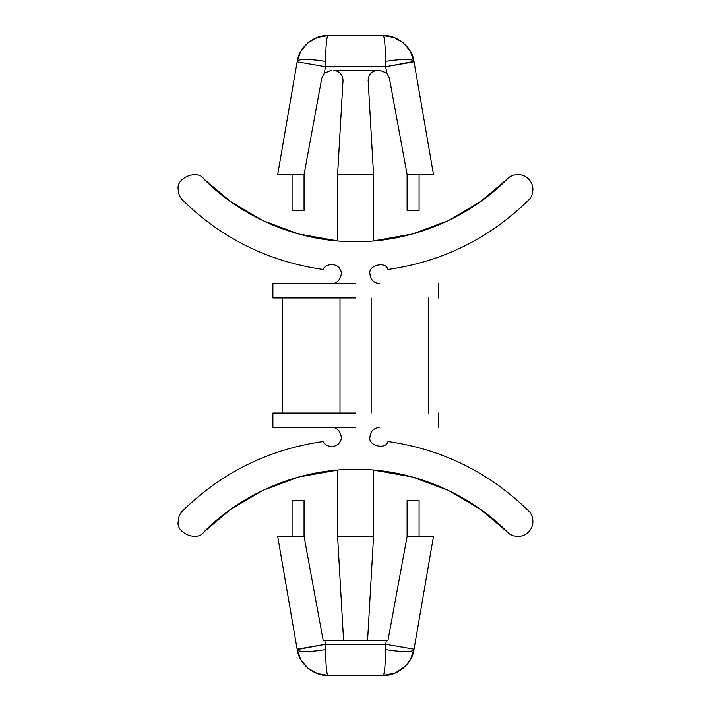 <?xml version="1.0" encoding="UTF-8"?>
<svg xmlns="http://www.w3.org/2000/svg" width="711" height="711" viewBox="0 0 711 711"><rect width="100%" height="100%" fill="white"/><g stroke="black" fill="none" stroke-linecap="round" stroke-linejoin="round"><path stroke-width="1.07" d="M379.541 427.4C373.764 428.004 370.564 431.204 369.96 436.989C370.564 431.204 373.764 428.004 379.541 427.4M387.984 269.469C385.904 260.759 367.649 265.363 369.96 274.011C367.649 265.363 385.904 260.759 387.984 269.469C442.393 261.684 489.239 238.576 528.522 200.138C532.05 197.471 536.236 186.957 528.557 178.959C520.585 171.253 510.054 175.404 507.37 178.923C472.202 214.953 415.393 242.184 355.58 241.66C295.758 242.184 238.949 214.953 203.781 178.923C197.454 168.96 175.635 178.017 178.23 189.535C178.292 193.65 179.759 197.187 182.629 200.138C179.759 197.187 178.292 193.65 178.23 189.535C175.635 178.017 197.454 168.96 203.781 178.923L230.613 201.622L262.528 220.481L298.673 233.99L337.601 240.905L298.673 233.99L262.528 220.481L230.613 201.622L203.781 178.923C238.949 214.953 295.758 242.184 355.58 241.66C415.393 242.184 472.202 214.953 507.37 178.923L480.538 201.622L448.623 220.481L412.478 233.99L373.551 240.905L412.478 233.99L448.623 220.481L480.538 201.622L507.37 178.923C510.054 175.404 520.585 171.253 528.557 178.959C536.236 186.957 532.05 197.471 528.522 200.138C489.239 238.576 442.393 261.684 387.984 269.469M203.781 532.077C197.454 542.04 175.635 532.983 178.23 521.465C178.292 517.35 179.759 513.813 182.629 510.862C221.912 472.424 268.767 449.316 323.176 441.531C268.767 449.316 221.912 472.424 182.629 510.862C179.759 513.813 178.292 517.35 178.23 521.465C175.635 532.983 197.454 542.04 203.781 532.077L230.613 509.378L262.528 490.519L298.673 477.01L337.601 470.095L298.673 477.01L262.528 490.519L230.613 509.378L203.781 532.077C238.949 496.047 295.758 468.816 355.58 469.34C415.393 468.816 472.202 496.047 507.37 532.077C472.202 496.047 415.393 468.816 355.58 469.34C295.758 468.816 238.949 496.047 203.781 532.077M387.984 441.531C442.393 449.316 489.239 472.424 528.522 510.862C532.05 513.529 536.236 524.043 528.557 532.041C520.585 539.747 510.054 535.596 507.37 532.077C510.054 535.596 520.585 539.747 528.557 532.041C536.236 524.043 532.05 513.529 528.522 510.862C489.239 472.424 442.393 449.316 387.984 441.531C385.904 450.241 367.649 445.637 369.96 436.989C367.649 445.637 385.904 450.241 387.984 441.531M304.05 500.5L304.05 536.45L323.221 640.7L367.56 640.7L373.551 536.45L373.551 470.095L412.478 477.01L448.623 490.519L480.538 509.378L507.37 532.077L480.538 509.378L448.623 490.519L412.478 477.01L373.551 470.095L373.551 536.45L367.56 640.7L387.93 640.7L407.101 536.45L407.101 500.5L419.09 500.5L419.09 536.45L419.09 500.5L407.101 500.5L407.101 536.45L433.47 536.45L413.962 649.587C412.522 663.345 397.058 676.365 383.256 675.45L327.895 675.45C314.093 676.365 298.638 663.345 297.198 649.587L277.69 536.45L304.05 536.45L304.05 500.5L292.07 500.5L304.05 500.5M292.07 536.45L292.07 500.5L292.07 536.45M386.811 73.189L389.379 78.157L386.811 73.189L379.95 70.3L333.441 70.3C339.467 71.002 342.658 74.379 343.013 80.441L337.601 174.55L337.601 240.905L337.601 174.55L343.013 80.441C342.658 74.379 339.467 71.002 333.441 70.3L379.95 70.3L386.811 73.189L385.691 66.71L325.469 66.71L324.349 73.189L331.21 70.3L324.349 73.189L321.781 78.157L304.05 174.55L304.05 210.5L292.07 210.5L292.07 174.55L292.07 210.5L304.05 210.5L304.05 174.55L277.69 174.55L297.198 61.413L277.69 174.55L304.05 174.55L321.781 78.157L324.349 73.189L325.469 66.71L297.127 61.821L325.469 66.71L385.691 66.71L386.811 73.189L389.379 78.157L407.101 174.55L389.379 78.157L386.811 73.189L379.95 70.3M407.101 210.5L407.101 174.55L407.101 210.5L419.09 210.5L407.101 210.5M419.09 174.55L419.09 210.5L419.09 174.55M182.629 200.138C221.912 238.576 268.767 261.684 323.176 269.469C325.194 263.23 337.547 262.963 339.84 269.105C344.16 274.037 338.063 284.782 331.61 283.6C338.063 284.782 344.16 274.037 339.84 269.105C337.547 262.963 325.194 263.23 323.176 269.469C268.767 261.684 221.912 238.576 182.629 200.138M379.541 283.6C373.764 282.996 370.564 279.796 369.96 274.011C370.564 279.796 373.764 282.996 379.541 283.6M355.58 283.6L272.891 283.6L355.58 283.6M355.58 297.98L272.891 297.98L355.58 297.98M428.671 297.98L428.671 413.02L428.671 297.98M371.151 297.98L371.151 413.02L371.151 297.98M340 297.98L340 413.02L340 297.98M282.48 297.98L282.48 413.02L282.48 297.98M331.61 427.4C338.063 426.218 344.16 436.963 339.84 441.895C337.547 448.037 325.194 447.77 323.176 441.531C325.194 447.77 337.547 448.037 339.84 441.895C344.16 436.963 338.063 426.218 331.61 427.4M355.58 427.4L272.891 427.4L355.58 427.4M355.58 413.02L272.891 413.02L355.58 413.02M353.003 241.642L356.433 241.66M373.551 240.905L373.551 174.55L337.601 174.55L373.551 174.55L373.551 240.905M373.551 174.55L368.147 80.441C368.494 74.379 371.684 71.002 377.71 70.3C371.684 71.002 368.494 74.379 368.147 80.441L373.551 174.55M433.47 174.55L407.101 174.55L433.47 174.55L414.033 61.821L433.47 174.55M413.962 61.413L385.691 66.71L414.033 61.821L410.283 51.201L403.333 42.873L393.938 37.443L383.256 35.55C397.058 34.635 412.522 47.655 413.962 61.413C414.744 58.897 399.395 58.897 385.62 61.413C399.395 58.897 414.744 58.897 413.962 61.413M327.895 35.55L383.256 35.55C384.518 36.839 385.309 45.46 385.62 61.413L385.691 66.71L385.62 61.413C385.309 45.46 384.518 36.839 383.256 35.55L327.895 35.55C326.633 36.839 325.851 45.46 325.531 61.413L325.469 66.71L325.531 61.413C311.756 58.897 296.407 58.897 297.198 61.413C296.407 58.897 311.756 58.897 325.531 61.413C325.851 45.46 326.633 36.839 327.895 35.55L317.541 37.319L307.827 42.873L300.7 51.503L297.198 61.413C298.638 47.655 314.093 34.635 327.895 35.55L317.213 37.443M358.148 469.358L354.718 469.34M337.601 470.095L337.601 536.45L373.551 536.45L337.601 536.45L337.601 470.095M337.601 536.45L343.591 640.7L337.601 536.45M324.847 640.7L325.469 644.29L385.691 644.29L386.313 640.7L323.221 640.7L304.05 536.45L277.69 536.45L297.127 649.179L325.469 644.29L324.847 640.7M386.313 640.7L385.691 644.29L414.033 649.179L433.47 536.45L407.101 536.45L387.93 640.7L386.313 640.7M325.531 649.587C311.756 652.103 296.407 652.103 297.198 649.587L300.869 659.799L307.827 668.127L317.213 673.557L327.895 675.45C326.633 674.161 325.851 665.54 325.531 649.587L325.469 644.29L297.198 649.587C296.407 652.103 311.756 652.103 325.531 649.587C325.851 665.54 326.633 674.161 327.895 675.45L383.256 675.45L395.467 672.962L405.386 666.225L410.451 659.497L414.033 649.179L385.691 644.29L385.62 649.587C399.395 652.103 414.744 652.103 413.962 649.587C414.744 652.103 399.395 652.103 385.62 649.587C385.309 665.54 384.518 674.161 383.256 675.45C384.518 674.161 385.309 665.54 385.62 649.587L385.691 644.29L325.469 644.29L325.531 649.587M324.349 73.189L321.781 78.157L324.349 73.189L331.21 70.3M438.26 283.6L438.26 297.98M272.891 283.6L272.891 297.98M438.26 413.02L438.26 427.4M272.891 413.02L272.891 427.4M410.283 51.201L405.314 44.695L410.283 51.201M403.333 42.873L395.76 38.172L403.333 42.873M393.112 37.15L383.256 35.55M385.931 35.666L385.353 35.621M384.296 35.568L383.567 35.55M315.4 38.172L307.827 42.873L313.729 38.963M302.753 48.304L305.846 44.695L302.628 48.481M315.4 672.828L307.827 668.127L315.391 672.828M305.846 666.305L300.869 659.799L305.846 666.305M408.398 662.696L405.314 666.305L408.523 662.519M395.76 672.828L403.333 668.127L397.422 672.037M317.213 673.557L327.895 675.45M393.938 673.557L383.256 675.45"/></g></svg>
